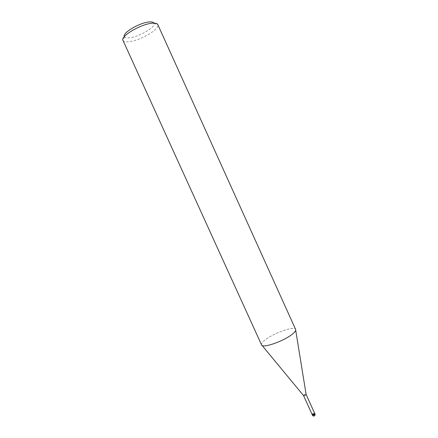 <?xml version="1.0" encoding="UTF-8"?>
<svg xmlns="http://www.w3.org/2000/svg" width="438" height="438" viewBox="0 0 438 438"><rect width="100%" height="100%" fill="white"/><g stroke="black" fill="none" stroke-linecap="round" stroke-linejoin="round"><path stroke-width="0.33" stroke-dasharray="2.19 1.64" d="M303.578 395.629L303.775 395.202C304.788 394.457 305.571 394.216 306.124 394.479M312.146 414.518L312.332 414.063C313.334 413.297 314.117 413.061 314.687 413.363L312.82 413.68L312.141 414.501M292.715 333.844C285.28 340.342 264.842 347.975 262.028 345.396C260.763 344.438 261.721 342.675 264.891 340.112C273.263 333.165 294.544 325.675 295.623 329.425M122.979 40.395L123.1 40.619C123.927 41.73 125.958 42.092 129.199 41.698C140.209 40.592 159.656 29.28 157.883 24.84L157.8 24.599M261.552 344.881C261.157 343.803 262.269 342.215 264.891 340.112C273.898 332.612 297.046 324.969 295.694 330.121L295.694 330.121M124.387 36.562L124.502 36.781C125.191 37.75 126.916 38.079 129.681 37.767C139.076 36.885 155.693 27.167 154.077 23.367L153.984 23.137M312.491 415.268L313.159 414.43L315.026 414.113M124.502 36.781L123.1 40.619M154.077 23.367L157.883 24.84"/><path stroke-width="0.66" d="M315.026 414.113L314.358 414.95L312.491 415.268C313.241 416.292 314.057 416.357 314.938 415.459L315.026 414.113L306.124 394.479L305.927 394.906L303.578 395.629L312.141 414.501M314.506 413.817C313.504 414.583 312.721 414.819 312.146 414.518L314.019 414.195L314.687 413.363L314.506 413.817M152.167 23.225C140.959 23.98 120.056 36.403 122.979 40.395L261.552 344.881C262.242 348.763 284.629 340.923 292.715 333.844C295.048 331.878 296.017 330.405 295.623 329.425L157.8 24.599C157.209 23.4 155.331 22.94 152.167 23.225M153.984 23.137C153.448 22.124 151.838 21.736 149.161 21.971C139.662 22.59 122.043 33.053 124.387 36.562M306.135 394.561L295.694 330.126C295.524 331.084 294.533 332.322 292.715 333.844M303.633 395.7L262.028 345.396M312.491 415.268L312.146 414.518"/></g></svg>
